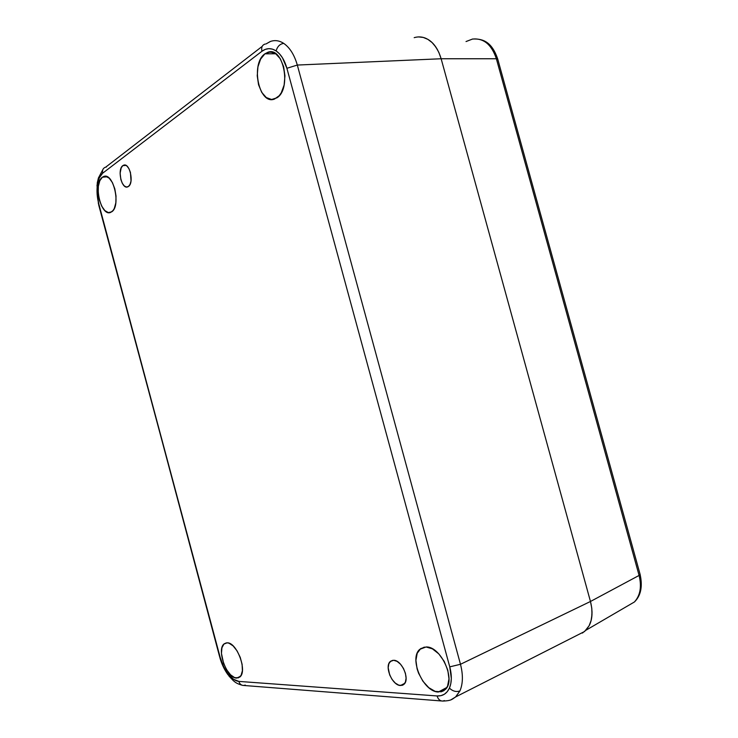 <?xml version="1.0" encoding="UTF-8"?>
<svg xmlns="http://www.w3.org/2000/svg" width="738" height="738" viewBox="0 0 738 738"><rect width="100%" height="100%" fill="white"/><g stroke="black" fill="none" stroke-linecap="round" stroke-linejoin="round"><path stroke-width="1.11" d="M128.421 186.493L127.72 186.871C121.687 189.703 117.001 169.408 122.822 165.635L125.949 165.395L127.037 166.151L129.002 168.781L130.451 172.526L131.023 180.985L130.054 184.38L128.421 186.493L126.373 187.018L124.215 185.875L122.287 183.255L120.866 179.546L120.119 173.209L121.217 167.803L122.822 165.635L125.958 165.395L122.822 165.635L123.643 165.192C129.694 162.397 134.307 182.987 128.421 186.493M400.485 685.519C392.238 685.537 384.166 666.322 390.328 661.469L393.64 660.279L397.072 661.359L400.513 664.209L403.455 668.416L405.411 673.314L406.094 678.157L405.383 682.18L403.409 684.763L402.044 685.381L398.797 685.168L395.319 683.102L392.118 679.504L389.682 674.929L388.179 667.724L388.843 663.739L390.762 661.119L393.64 660.279C401.74 659.91 410.162 679.283 404.018 684.264L400.485 685.519L404.802 683.305L400.485 685.519M236.557 678.093C226.575 678.185 216.197 648.979 224.287 643.757L227.11 642.826L229.029 643.204L233.143 645.925L237.083 650.907L240.247 657.392L242.11 664.357L242.396 670.713L241.049 675.464L238.319 677.881L234.619 677.622L230.533 674.781L226.677 669.8L223.623 663.444L221.446 653.398L221.926 647.807L223.9 644.09L227.11 642.826C236.843 642.014 247.811 671.691 239.702 677.106L236.557 678.093L240.45 676.349L236.557 678.093M102.37 177.221L107.25 176.806L102.37 177.221L105.672 176.308L109.206 178.19L112.425 182.6L114.824 188.863L116.023 196.013L115.829 202.895L114.289 208.457L113.08 210.468L110.672 212.378C100.958 217.064 92.988 183.384 102.37 177.221L103.652 176.52C113.44 171.908 121.235 206.419 111.65 211.852L108.329 212.581L104.851 210.588L101.715 206.188L99.39 200.053L98.209 193.088L98.348 186.317L99.805 180.745L102.37 177.221M264.896 53.828L275.809 53.773L264.896 53.828L270.145 51.881L275.56 53.597L280.302 58.772L283.613 66.605L284.951 75.866L284.121 85.082L281.261 92.803L279.213 95.719L274.536 99.04C259.139 105.516 250.2 63.791 264.896 53.828L267.949 52.241C283.475 46.116 291.814 89.095 276.861 97.85L271.602 99.492L266.298 97.564L261.732 92.388L258.558 84.759L257.23 75.793L257.949 66.789L260.625 59.086L264.896 53.828M438.307 692.023C423.095 691.884 408.686 658.287 419.811 649.32L426.075 646.977L432.413 648.831L438.796 653.877L444.211 661.386L447.8 670.196L448.981 678.895L447.56 686.109L445.936 688.785L443.796 690.703L441.223 691.801L435.189 691.386L428.778 687.668L422.948 681.266L418.547 673.148L417.09 668.812L415.918 660.372L417.191 653.278L420.734 648.564L426.075 646.977C440.807 646.036 456.37 680.049 445.309 689.486L438.307 692.023L446.868 687.465L438.307 692.023M582.383 633.084L586.175 629.966L589.118 625.741L591.083 620.557L591.987 614.625L591.775 608.177L590.465 601.479L441.139 58.754L297.313 65.055C294.361 54.852 289.831 47.629 283.724 43.385C279.96 43.92 277.423 46.429 276.123 50.913C280.975 54.335 284.573 60.129 286.897 68.283L297.313 65.055L460.484 664.283L590.465 601.479L441.139 58.754L438.889 52.481L435.835 47.02L432.108 42.592L427.865 39.354L423.28 37.444L418.538 36.909L423.261 37.435L427.856 39.354C423.594 36.845 419.027 36.282 414.184 37.647M577.586 635.049L584.57 631.507L589.118 625.741C592.448 619.45 592.9 611.359 590.465 601.479L460.484 664.283C463.178 674.827 463.003 683.692 459.94 690.888L455.512 697.059L451.158 699.689L455.706 696.893L459.94 690.888C456.342 692.226 452.837 691.303 449.424 688.12L450.798 683.665L451.324 678.49L449.756 666.857L286.897 68.283L282.469 57.804L279.481 53.828L276.123 50.913L272.553 49.16L268.9 48.643L265.32 49.354L261.944 51.263L102.683 173.19L99.261 177.913L97.324 185.349L97.25 182.95L97.324 185.349C98.136 179.5 99.916 175.45 102.683 173.19C102.084 170.063 103.089 168.043 105.718 167.12L106.429 167M245.293 685.085L243.632 685.464C241.28 685.381 239.693 684.034 238.854 681.405C235.339 681.026 231.778 678.536 228.153 673.942C224.583 669.209 221.917 663.674 220.164 657.337L223.466 666.248L229.066 676.192L228.153 673.942L233.54 679.274L238.854 681.405L437.09 695.952L440.964 695.676L444.396 694.237L447.256 691.69L449.424 688.12C446.813 693.628 442.708 696.248 437.09 695.952C438.151 699.292 439.996 700.989 442.615 701.063M98.652 204.786L220.164 657.337L98.717 203.614C97.093 197.36 96.632 191.271 97.324 185.349L97.139 194.352L98.717 203.614L219.573 656.516M270.514 41.429L265.966 43.966L270.283 41.513C274.831 39.889 279.305 40.516 283.724 43.385C289.831 47.629 294.361 54.852 297.313 65.055L441.139 58.754C438.234 49.243 433.806 42.776 427.865 39.354L432.09 42.573M444.433 700.574L442.699 701.063C440.042 701.035 438.169 699.338 437.09 695.952L238.854 681.405C239.702 684.071 241.326 685.418 243.715 685.464L441.509 700.971M449.424 688.12C452.837 691.303 456.342 692.226 459.94 690.888C463.003 683.692 463.178 674.827 460.484 664.283L449.756 666.857C451.933 675.27 451.822 682.355 449.424 688.12M286.897 68.283L449.756 666.857L460.484 664.283L297.313 65.055L286.897 68.283M262.184 46.393L105.774 167.102C103.108 168.015 102.075 170.035 102.683 173.19L261.944 51.263C261.132 47.333 262.211 44.935 265.173 44.049C262.211 44.935 261.132 47.333 261.944 51.263C266.501 47.924 271.224 47.804 276.123 50.913C277.423 46.429 279.96 43.92 283.724 43.385C279.37 40.553 274.96 39.907 270.468 41.448M436.997 48.846L434.691 45.461M466.029 41.549L472.458 39.077C483.63 37.952 491.6 44.511 496.37 58.754L441.139 58.754L590.465 601.479L639.09 575.437L496.37 58.754L441.139 58.754L590.465 601.479L639.09 575.437C641.839 586.682 640.289 595.52 634.431 601.95C640.289 595.511 641.839 586.682 639.09 575.437L640.16 574.644L639.957 573.906M591.811 616.673L592.042 612.355M434.156 44.797L437.486 49.686M438.879 52.463L441.139 58.754M590.465 601.479L591.775 608.167M592.014 611.359L591.692 617.531M591.092 620.538L589.118 625.741L586.184 629.948M472.458 39.077C483.621 37.942 491.591 44.501 496.37 58.754L497.735 58.985L497.938 59.833L497.698 58.975L496.37 58.754L639.09 575.437L640.178 574.616L497.698 58.975C492.052 42.398 483.464 38.404 472.449 39.049M390.328 661.469L392.653 660.335M226.418 642.863L224.287 643.757M424.35 647.097L419.811 649.32M97.268 182.941L98.412 177.987L102.813 169.675M584.57 631.507L455.678 696.912C452.209 699.061 451.933 700.786 442.699 701.063M228.033 674.827C224.334 669.689 221.584 663.849 219.786 657.3M229.084 676.192L233.356 680.694C234.675 681.561 235.514 683.36 242.415 685.316M96.992 184.98L98.422 203.863M272.673 52.223L267.949 52.241M105.82 176.336L103.652 176.52M123.643 165.192L125.045 165.081M585.907 630.252L634.431 601.968C640.824 595.75 642.733 586.645 640.16 574.644"/></g></svg>
